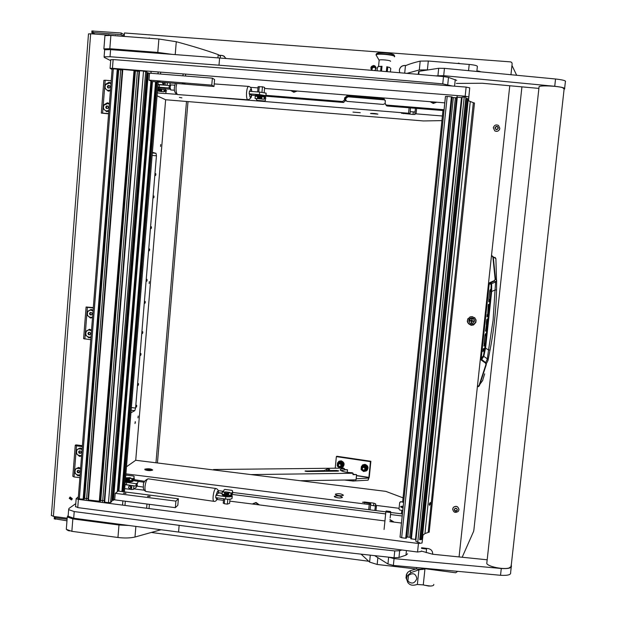 <?xml version="1.0" encoding="UTF-8"?>
<svg xmlns="http://www.w3.org/2000/svg" width="617" height="617" viewBox="0 0 617 617"><rect width="100%" height="100%" fill="white"/><g stroke="black" fill="none" stroke-linecap="round" stroke-linejoin="round"><path stroke-width="0.93" d="M72.32 498.69L70.114 497.017L69.22 498.289L71.425 499.955L72.32 498.69M70.161 496.993L69.76 497.919L71.927 499.608M91.918 31.012L121.225 32.986L124.071 34.691M95.165 34.089L91.925 32.724L92.704 32.5L121.094 34.629L123.192 35.879M106.857 34.968L90.66 33.75L53.394 516.39L67.168 518.211M120.253 36.11L117.076 35.74M113.621 35.477L110.312 35.231M521.928 86.85L473.925 529.61L473.617 531.353L462.172 557.274M88.478 34.012L90.66 33.75M53.394 516.39L51.388 515.318M66.968 520.81L54.227 518.72M67.083 519.283L55.345 517.732L54.327 517.37L55.376 516.653M511.956 65.417L516.637 75.189M121.225 32.986L121.094 34.629M123.084 36.326L124.148 34.729M120.261 35.979L122.66 36.295M370.871 461.269L370.462 461.663L336.35 456.634L336.82 456.256L370.871 461.269L369.282 477.103L368.102 480.157L353.14 481.044L344.34 480.026M336.35 456.634L335.216 468.21M370.462 461.663L368.881 477.388L368.102 480.157M356.148 478.792L368.31 478.082M365.812 470.432L366.614 468.804C366.328 466.352 365.017 465.411 362.688 465.997L362.002 466.506M364.955 469.923L365.511 468.827C365.326 467.231 364.477 466.622 362.958 467.007L362.541 467.316M366.922 467.177L366.729 468.719L365.665 466.29L366.922 467.177L367.331 466.791L364.747 464.794L361.431 466.359L364.331 465.172L365.495 466.159L362.927 465.773M366.606 470.37L365.195 470.972L366.706 468.928L366.606 470.37L367.015 469.977L367.331 466.791M363.698 471.55L362.434 470.663L365.009 471.049L363.698 471.55M361.107 469.545L361.207 468.102L362.272 470.532L361.107 469.545M362.734 465.85L361.207 468.102M361.23 467.894L361.431 466.359M364.747 464.794L364.331 465.172M365.04 468.943C364.277 466.969 363.328 466.83 362.202 468.519C362.966 470.501 363.914 470.64 365.04 468.943M361.963 468.419L362.85 467.108C364.369 466.722 365.218 467.331 365.403 468.935L364.531 470.239C363.012 470.632 362.156 470.023 361.963 468.419M147.532 468.881L145.034 469.676L149.63 470.601L152.121 469.807L147.532 468.881M147.293 469.753L149.862 469.722L147.293 469.753M148.836 470.015L148.882 469.452M365.033 471.033L366.459 470.432M367.038 469.822L367.331 466.83M367.3 466.768L364.801 464.825M361.169 468.534L362.865 464.755L364.863 464.439C368.372 466.12 368.827 468.303 366.22 470.995L364.246 471.349M367.007 470.416C368.796 467.647 368.118 465.627 364.963 464.346L362.187 465.218M364.686 464.809L362.025 465.897M328.059 470.378L325.275 471.295M324.118 470.601L305.022 471.087L307.05 471.511L337.969 471.141L338.733 470.887L336.697 470.455L327.735 470.555L329.64 469.39L327.627 468.966L324.118 470.601L324.056 471.303M327.735 470.555L327.666 471.265M213.513 469.938L213.551 469.522L343.461 468.118L344.417 468.627C341.301 468.758 339.936 469.259 340.329 470.115C342.165 471.619 346.091 472.483 352.122 472.73L353.101 473.254L352.963 474.65L356.564 474.604L353.001 474.296M356.564 474.604L356.04 479.841L300.325 480.728M344.332 469.483L347.51 469.792L347.255 472.367M356.163 478.615L356.464 477.095M213.551 469.522L214.284 470.031M250.911 474.589L353.101 473.254M356.302 477.226L356.395 476.27M344.417 468.627L344.286 470.007L340.769 470.532M344.301 469.83L347.51 469.792M327.295 471.265L327.342 470.771L326.007 471.28M326.64 470.54L327.342 470.771M477.705 386.365L477.388 386.689L478.514 386.589L479.409 385.64L486.335 364.493L485.71 362.703L481.144 358.963L489.242 283.735L494.541 280.959L495.667 281.946L495.035 290.029L491.672 291.471L485.594 347.841L483.797 356.371L487.353 358.832L485.486 363.081L485.957 364.416L479.031 385.556L477.427 386.335M496.538 289.905L495.035 290.029L493.106 320.13L488.564 349.916L490.029 350.101C493.924 330.242 496.099 310.181 496.538 289.921L496.662 280.403L495.544 279.324L493.276 256.88L495.898 258.693L496.492 279.771M491.51 255.415L493.276 256.88L492.883 256.95L495.142 279.37L494.394 280.596L489.589 282.702L488.841 283.704L480.743 358.955L481.26 360.081L485.486 363.081M491.464 255.839L491.772 255.446M484.962 335.579L485.61 335.656L485.849 333.442L485.101 334.692L483.99 346.075M485.61 335.656L484.908 336.01M484.885 336.196L484.083 343.646M484.283 343.669L484.777 343.43L484.538 345.636L483.936 345.566M484.538 345.636L484.029 346.075M484.029 350.371L483.288 351.034L483.527 348.813L484.268 348.165L484.029 350.371L483.366 350.294M483.288 348.767L482.972 351.567L483.304 348.759M487.006 316.49L487.453 316.536L486.975 316.837L487.214 314.608L487.731 314.138L488.302 304.513L488.811 304.258L488.88 304.767L488.278 304.705M488.093 306.441L488.541 306.495L488.093 306.441M488.548 306.541L488.88 304.767M488.749 306.564L487.754 313.914M487.453 316.536L487.954 313.937M489.705 291.525L490.361 291.594L490.608 289.365L489.883 290.352L488.834 299.561L488.764 301.883L489.281 301.636L488.71 301.574M490.361 291.594L489.674 291.764M489.659 291.934L488.849 299.438M489.05 299.453L489.52 299.415L489.281 301.636M485.525 331.113L486.821 322.583L486.165 328.668M485.872 331.152L486.366 328.691M486.443 321.712L486.327 324.681L486.674 320.115L486.913 319.344L487.577 318.92L487.661 319.467L486.373 330.118M486.566 330.141L487.322 321.141L486.466 321.534M484.661 373.848L482.494 380.866M494.95 257.312L495.898 258.693M478.514 386.589L477.651 386.72M482.764 380.334L479.031 385.556M488.841 283.704L491.147 284.321L490.924 291.455L484.854 347.803L483.458 355.639L483.797 356.371L481.26 360.081M496.662 280.403L495.667 281.946L491.641 283.666L489.589 282.702M495.142 279.37L494.394 280.596M487.322 321.141L486.528 321.048L487.322 321.141M485.957 364.416L488.001 360.498L487.353 358.832L488.564 349.916L484.854 347.803M488.024 360.367L490.021 350.117M490.924 291.455L491.672 291.471L491.641 283.666L491.147 284.321M406.156 577.535L407.752 582.402C409.418 584.739 411.709 585.626 414.632 585.07L417.362 584.492L423.27 584.901L428.406 586.011C432.216 586.189 434.013 585.656 433.79 584.407M415.981 568.959L410.089 570.771L407.752 572.329L406.348 574.82L406.001 578.175M406.202 577.103L410.868 572.638L418.904 569.792L424.936 569.075L423.27 584.901M407.752 582.402L408.585 574.35M407.891 581.083C411.778 584.353 414.763 583.52 416.837 578.599C415.804 573.532 413.02 572.453 408.485 575.36M430.573 586.057L423.972 585.155M341.047 467.478L342.643 466.799M343.129 466.259L343.422 463.259L340.862 461.246L337.538 462.804L340.407 461.624L341.548 462.596L339.011 462.218M343.399 463.22L340.916 461.285M337.291 464.763L339.103 461.177L340.985 460.899C344.502 462.627 344.918 464.809 342.242 467.47L340.329 467.763M342.975 466.976C344.926 464.223 344.301 462.164 341.093 460.814L338.486 461.555M340.8 461.269L338.178 462.349M341.756 466.953L342.659 465.233C342.396 462.835 341.124 461.894 338.841 462.403L338.216 462.835M340.923 466.406L341.556 465.257C341.386 463.691 340.553 463.082 339.072 463.421L338.679 463.683M342.975 463.614L342.774 465.149L341.718 462.727L342.975 463.614L343.422 463.236L343.106 466.406L341.263 467.385L342.751 465.349L342.659 466.791M339.782 467.971L338.532 467.084L341.078 467.462L339.782 467.971M338.363 466.953L337.221 465.974L337.538 462.804M338.818 462.295L337.329 464.331M340.862 461.246L340.407 461.624M341.07 465.365C340.314 463.406 339.373 463.259 338.263 464.948C339.018 466.915 339.952 467.054 341.07 465.365M338.031 464.848L338.949 463.521C340.437 463.182 341.263 463.791 341.432 465.357L340.53 466.676C339.042 467.023 338.209 466.413 338.031 464.848M372.321 70.392C371.21 68.433 371.758 67.207 373.971 66.721L374.851 66.998L375.776 69.343M375.753 68.14L374.249 67.284C372.545 67.469 371.82 68.41 372.082 70.114M374.519 70.577C376.447 69.073 376.54 67.5 374.812 65.857L373.686 65.502C370.74 66.258 370.123 67.87 371.85 70.353M375.93 67.261L373.995 66.127C371.812 66.366 370.902 67.577 371.272 69.76M471.241 325.298L473.455 324.974C477.28 321.55 476.856 318.758 472.175 316.606L470.131 316.868C466.128 320.238 466.498 323.046 471.241 325.298M467.285 321.249C467.755 323.323 469.059 324.542 471.18 324.897L473.386 324.573C475.352 323.586 476.224 322.012 476 319.845M459.858 63.651L458.755 63.127L457.575 63.458M394.14 522.113L390.006 519.607M430.126 101.682L433.265 103.448L436.713 102.214M259.371 504.907L256.04 502.477L252.338 504.012M290.777 90.537L293.831 92.272L297.163 91.046M444.016 110.613L387.121 106.008L385.648 104.659M385.27 100.363L383.604 99.391L348.158 96.553L345.458 98.859L345.258 100.941L343.461 102.476L264.485 96.09M133.457 479.54L144.594 481.299M218.102 490.608L223.639 491.309M232.416 492.42L402.446 513.953M444.109 109.71L386.604 105.067L387.121 106.008M386.55 105.854L385.108 103.24L385.317 101.134L383.967 98.651L383.064 98.404L347.356 95.542L344.633 97.864L344.433 99.969L345.258 100.941M399.754 72.744L399.338 70.161C399.947 67.091 401.798 65.525 404.883 65.448L404.906 65.525C401.821 65.603 399.978 67.168 399.369 70.23L399.623 72.42M480.574 71.742L476.902 70.932M405.924 65.525L404.883 65.448M478.53 71.055L480.736 71.757M432.656 554.236L432.687 554.035C432.694 551.089 431.221 549.277 428.267 548.598L421.588 547.726M454.737 510.606L456.595 511.138L457.413 509.981C456.125 511.894 455.03 511.763 454.158 509.573C455.469 507.652 456.565 507.791 457.436 509.981L456.896 508.824L455.007 508.408L454.251 509.403L454.737 510.606L456.642 510.768M151.882 532.533L368.58 561.239M423.732 568.542L455.693 572.777L457.498 571.481M459.063 556.958L509.765 85.74M510.961 74.642L512.141 63.728L511.732 62.433L510.598 61.877L124.464 32.971L124.187 36.411M224.519 56.448L221.981 55.461L219.058 55.237M221.981 55.461L223.431 55.808L226.046 58.515M386.026 104.905L386.604 105.067M218.41 492.682L221.966 493.13M232.031 494.41L385.648 513.899M390.522 514.516L402.238 516.005M343.461 102.476L342.62 101.512L265.989 95.326M342.62 101.512L344.433 99.969M134.336 480.782L135.609 479.81M432.648 554.236L432.702 553.827M222.089 55.538L219.158 55.314M478.522 71.125L476.895 71.001M405.778 65.587L404.906 65.525M416.614 108.391L416.066 113.852L442.389 115.996L442.952 110.528L402.639 501.922M402.215 506.087L402.037 507.752M401.783 510.29L401.412 513.822L401.783 510.29M352.963 112.101L360.282 112.703L352.963 112.101M370.532 113.543L377.889 114.145C375.938 113.559 373.54 113.312 370.694 113.42L370.532 113.543M179.416 97.378L181.884 97.872L179.416 97.378M157.057 95.805L165.641 99.753L423.478 120.947L441.911 120.616M416.066 113.852L414.863 113.883L415.426 108.299M410.436 107.898L409.989 113.767L401.436 113.227L413.051 114.446L414.994 114.446L414.863 113.883M409.873 113.482L408.57 113.243L409.117 107.79M165.742 93.46L176.894 94.362M198.759 96.144L408.57 113.243M383.967 98.651L384.507 99.645L348.158 96.553C345.15 97.509 344.733 99.113 346.901 101.365L383.111 104.42L385.116 103.664M410.498 107.898L409.989 113.767M410.197 111.692L415.056 111.978M384.646 99.908L348.374 96.823C345.983 97.231 345.235 98.566 346.137 100.826M342.474 497.395C340.291 495.821 337.561 495.482 334.275 496.369L334.676 496.963C337.962 498.112 340.561 498.258 342.474 497.402L342.474 497.395M343.43 495.196C341.27 493.639 338.556 493.299 335.301 494.171L335.694 494.757C338.949 495.891 341.525 496.037 343.43 495.196L343.075 495.474M374.812 510.46L375.699 503.888L373.848 503.156L364.655 501.999L362.495 502.223L370.74 503.765L369.984 509.843M152.538 470.139L152.677 469.969C150.88 468.689 148.25 468.419 144.787 469.167L145.018 469.83C147.818 470.74 150.324 470.848 152.538 470.139M403.063 497.85L385.818 491.363L135.725 460.267L126.516 466.753M368.719 509.681L369.236 504.536L125.93 473.864M369.236 504.536L370.532 504.397M375.36 505.007L376.486 505.446L375.961 510.598M399.091 508.3L376.486 505.446M370.74 503.765L370.053 509.85M375.267 505.979L370.601 505.138M80.626 468.21L78.644 467.408L74.634 469.537L74.387 472.707L77.981 475.792L80.048 475.506M82.161 448.752L80.171 447.957L76.161 450.101L75.906 453.279L79.508 456.364L81.583 456.079M79.878 477.681L74.048 476.941L72.821 476.278L75.259 445.243L75.922 444.88L82.4 445.675M75.259 445.243L76.493 445.852L76.161 450.101M82.331 446.569L76.493 445.852M75.906 453.279L74.634 469.537M74.387 472.707L74.048 476.941M474.519 317.57C476.579 320.285 476.177 322.56 473.308 324.419L471.211 324.727C467.964 323.817 466.876 321.789 467.956 318.634M474.774 317.801L475.761 319.722M469.144 321.796L468.851 320.917M469.221 322.005C468.465 320.254 468.935 318.927 470.632 318.017L471.943 317.84C473.748 318.241 474.573 319.351 474.404 321.172M474.404 320.03L474.411 320.948M467.47 321.056L467.779 318.927M473.895 321.202L471.99 320.755L471.82 318.835L471.488 320.701L469.684 320.547L469.753 321.025L471.434 321.202L471.604 323.115L471.936 321.249L473.895 321.202M471.257 322.899L471.75 322.868L471.928 321.21L473.887 321.11M474.357 320.439C473.779 318.657 472.56 317.986 470.717 318.434L469.028 321.295M474.396 321.256C474.211 319.004 472.984 318.079 470.732 318.495L469.028 320.693C469.236 322.984 470.478 323.894 472.761 323.431L474.396 321.256M469.529 320.794L471.434 321.202M471.99 320.755L472.159 319.012M475.962 322.182L473.401 324.65M109.417 103.548L107.373 102.8L103.24 105.222L102.977 108.561L106.679 111.638L108.808 111.245M111.037 83.025L108.993 82.285L104.844 84.73L104.581 88.077L108.291 91.154L110.428 90.753M108.623 113.536L101.304 113.081L108.6 113.86M101.304 113.081L103.872 80.357L105.199 80.241L104.844 84.73M111.214 80.727L105.199 80.241M104.581 88.077L103.24 105.222M102.977 108.561L102.623 113.027M91.532 330.056L89.527 329.277L85.47 331.514L85.215 334.746L88.856 337.831L90.946 337.507M93.098 310.204L91.092 309.425L87.028 311.685L86.773 314.925L90.414 318.01L92.511 317.678M90.768 339.72L83.611 338.671L86.095 307.004L93.306 307.582M86.095 307.004L87.367 307.343L87.028 311.685M93.275 307.976L87.367 307.343M86.773 314.925L85.47 331.514M85.215 334.746L84.876 339.072M160.698 144.54L160.536 146.468L160.698 144.54M149.337 281.63L149.175 283.512L149.345 281.63M138.193 416.028L137.984 417.886L138.193 416.028M136.735 406.032L136.334 407.112L136.604 405.23L136.735 406.032M138.532 384.36L138.139 385.424L137.992 384.607L138.393 383.543L138.532 384.36M141.015 354.351L140.63 355.4L140.483 354.559L140.869 353.51L141.015 354.351M142.82 332.517L142.442 333.542L142.666 331.653L142.82 332.517M145.319 302.284L144.949 303.286L145.165 301.389L145.319 302.284M147.139 280.28L146.777 281.267L146.615 280.357L146.977 279.37L147.139 280.28M149.661 249.816L149.306 250.78L149.491 248.875L149.661 249.816M151.497 227.642L151.15 228.598L151.319 226.678L151.497 227.642M154.034 196.946L153.695 197.872L153.517 196.877L153.857 195.951L154.034 196.946M155.877 174.603L155.546 175.513L155.368 174.503L155.7 173.585L155.877 174.603M135.385 422.421L134.976 423.524L135.246 421.635L135.385 422.421M130.966 412.758L134.761 410.675L135.593 408.076L156.44 155.8L156.016 153.309L152.407 152.345M165.641 99.753L135.725 460.267M155.97 462.781L186.496 101.466M157.435 462.966L188 101.589M129.686 488.587C128.328 487.931 128.182 487.098 129.238 486.088L129.902 485.988C131.259 486.643 131.406 487.476 130.357 488.487L129.686 488.587M124.719 488.625L131.568 489.497L131.899 485.571L125.043 484.7M133.874 485.81L133.581 489.335L136.527 487.006L136.642 485.679M133.581 489.335L131.568 489.497M129.308 479.085L126.238 478.206M129.2 479.764L126.184 478.869M130.334 478.383L130.565 477.882L129.786 477.635L126.709 477.843L129.562 478.491M130.773 478.113L131.174 478.491M133.21 479.733L133.357 479.895C132.724 481.09 130.071 481.299 125.382 480.52M125.313 481.414C129.994 482.193 132.655 481.985 133.287 480.782M125.606 479.995L129.315 480.489M125.598 477.92L126.616 477.928M133.874 478.252L134.421 478.522L131.73 480.527L131.976 478.923L133.573 479.139L134.128 476.856L133.619 478.815L129.709 478.345L129.261 480.388L131.622 480.805M132.023 478.599L131.676 480.851L134.398 478.73M134.128 476.856L133.557 476.023L126.593 475.144L125.799 475.499M129.292 480.45L125.444 479.779M126.277 478.206L125.567 478.252M125.452 479.733L129.208 480.134M134.105 476.447L134.19 476.98M163.852 83.966L164.538 82.516L163.135 84.12L161.993 82.308M157.998 84.421L165.078 84.992L165.279 82.57M166.775 85.277L165.078 84.992M167.323 82.74L167.114 85.3M169.914 85.748L170.145 82.963M162.055 84.93L158.045 84.668M161.469 91.331L158.584 91.185L158.129 90.63L161.369 90.761M158.222 90.02L161.399 90.043M158.584 91.185L162.703 91.694M157.659 88.493L165.672 89.858M165.695 89.658L165.749 88.917L164.677 88.362L157.736 87.545M161.739 89.288L157.805 88.971M161.453 89.804L158.847 89.635M157.327 92.504L158.075 93.005L165.271 93.591L165.981 92.912L165.826 91.054L163.975 91.794L164.137 89.457L166.605 90.707M161.816 89.272L164.137 89.457L161.816 89.272L161.754 91.617M158.253 90.776L157.435 91.2M157.466 90.853L158.183 90.506M161.515 89.612L157.597 89.241M157.659 88.933L161.716 89.295M165.919 91.031L166.575 90.992L164.122 89.789L164.029 91.47L165.811 90.63L165.942 93.19M80.588 468.627L76.516 468.388M80.572 468.82L77.002 468.149L75.444 469.375C74.302 473.293 75.744 475.152 79.763 474.974L80.102 474.812M79.115 470.486L77.796 470.324L77.048 471.403L77.611 472.653L78.93 472.815L79.686 471.735L79.115 470.486M78.112 470.362L77.657 471.026L78.22 472.267L79.223 472.391M78.22 472.267L77.611 472.653M77.657 471.026L77.048 471.403M91.493 330.558L88.354 329.933M91.478 330.704L88.632 329.871L86.287 331.36C85.061 334.861 86.264 336.813 89.897 337.198L91 336.82M90.344 337.098L90.992 336.851M90.005 332.424L88.671 332.278L87.907 333.396L88.478 334.653L89.812 334.807L90.576 333.689L90.005 332.424M89.126 332.332L88.509 333.234L89.079 334.491L89.959 334.591M89.079 334.491L88.478 334.653M88.509 333.234L87.907 333.396M109.363 104.196L108.384 103.664M109.356 104.25L107.921 103.517L104.072 105.075C102.831 107.844 103.571 109.811 106.278 110.967L108.862 110.566M105.977 110.883L108.847 110.698M107.852 106.07L106.494 105.954L105.715 107.127L106.301 108.407L107.659 108.523L108.43 107.35L107.852 106.07M107.929 106.24L106.494 105.954M107.073 106.163L106.294 107.335L106.803 108.453M106.294 107.335L105.715 107.127M82.123 449.184L78.158 448.883M82.107 449.377L78.629 448.675L76.971 449.94C75.814 453.803 77.225 455.678 81.197 455.577L81.637 455.385M80.65 451.05L79.331 450.88L78.575 451.968L79.146 453.217L80.465 453.387L81.213 452.3L80.65 451.05M79.662 450.927L79.184 451.621L79.755 452.87L80.734 452.986M79.755 452.87L79.146 453.217M79.184 451.621L78.575 451.968M93.059 310.721L90.09 310.05M93.044 310.852L90.321 310.012L87.845 311.523C86.611 314.971 87.776 316.922 91.339 317.393L92.565 316.991M91.732 317.315L92.558 317.03M91.563 312.588L90.229 312.441L89.473 313.567L90.043 314.824L91.378 314.971L92.141 313.852L91.563 312.588M90.707 312.495L90.067 313.436L90.637 314.693L91.501 314.786M90.637 314.693L90.043 314.824M90.067 313.436L89.473 313.567M110.983 83.688L110.181 83.233M110.975 83.735L109.664 83.048L105.677 84.575C104.45 87.29 105.145 89.241 107.759 90.452L110.482 90.074M107.412 90.337L110.466 90.213M109.471 85.562L108.106 85.454L107.327 86.635L107.913 87.915L109.271 88.03L110.05 86.85L109.471 85.562M109.564 85.771L108.106 85.454M108.685 85.701L107.906 86.874L108.399 87.961M107.906 86.874L107.327 86.635M393.7 522.059L389.967 519.938M393.6 522.044L389.959 520.054M430.735 101.736L433.319 103.031L436.134 102.167M430.774 101.736L433.311 102.977L436.057 102.16M259.001 504.86L256.078 502.801L253.703 503.318L252.847 504.074L253.703 503.318M258.855 504.845L255.993 502.909L253.626 503.426M291.779 90.946L293.939 91.864L296.654 91.007M291.409 90.591L293.877 91.81L296.53 91M407.582 553.796L405.963 555.161L398.975 557.506L394.047 557.745C320.724 549.886 248.898 541.325 178.568 532.047L73.693 518.211L68.125 516.259L68.202 515.257L67.268 516.953L72.837 518.905L118.981 524.998L128.752 525.476M401.914 549.978L399.669 550.711L394.749 550.935C321.388 543.091 249.515 534.561 179.146 525.337L178.568 532.047M75.775 503.626L68.973 508.447L68.641 509.65L74.217 511.57L179.146 525.337M456.703 80.38L448.49 77.387L443.5 76.57C367.4 69.829 292.774 63.644 219.613 58.013L218.989 65.201C292.103 70.893 366.691 77.11 442.751 83.873L452.192 86.01M104.612 50.255L104.651 49.761L110.59 49.63L219.613 58.013M110.59 49.63L110.027 56.725L218.989 65.201M110.027 56.725L104.096 56.826L104.296 57.435L110.69 60.628M78.367 496.747L76.169 498.644L78.398 499.384L418.442 543.508L422.043 543.006L422.953 535.039M422.043 543.006L423.038 534.954M401.513 523.054L389.805 521.566M384.885 520.933L229.794 501.135M223.477 500.325L216.976 499.492M144.185 490.199L134.113 488.919M78.398 499.384L77.75 507.606L417.555 552.022L418.442 543.508M421.156 551.498L417.555 552.022M77.75 507.606L75.559 506.457M110.759 59.772L113.135 59.556L466.128 87.097L469.722 87.853L468.442 100.826M469.722 87.853L468.511 100.872M444.818 102.862L264.531 88.439M257.999 87.915L250.417 87.313M112.101 69.482L110.081 68.34L112.441 68.317L465.179 96.206L466.128 87.097M468.766 96.931L465.179 96.206M126.022 493.384L123.423 493.214L126.022 493.384M150.147 496.477L147.54 496.299L150.147 496.477M175.351 507.683L114.7 499.847L115.232 493.33L118.225 491.063L178.39 498.775L175.914 501.127L175.351 507.683L177.827 505.277L178.39 498.775M115.232 493.33L175.914 501.127M159.98 81.567L157.312 81.282L159.98 81.567M184.938 83.573L182.262 83.287L184.946 83.642M213.999 86.48L151.751 81.49L148.975 80.102L211.77 85.131L213.999 86.48L214.593 79.57L212.371 78.158L211.77 85.131M148.975 80.102L149.545 73.176L212.371 78.158M462.064 97.602L456.58 97.239L410.729 538.718L415.981 539.567M410.868 537.5L409.75 537.284L455.369 97.741L456.541 97.802M406.557 536.96L409.75 537.284M406.426 538.163L452.114 96.962L447.202 96.414L401.659 537.731L405.701 538.255L406.426 538.163L452.114 96.884M447.202 96.414L445.435 96.483L400.032 537.052L401.659 537.731M407.806 537.029L453.348 97.579L455.369 97.741M453.348 97.579L452.068 97.44M112.163 68.749L118.341 69.22L84.197 499.168M118.31 69.574L122.266 70.022M122.32 69.405L88.007 499.955L122.32 69.405L135.069 70.546L100.347 501.305L135.069 70.546M135.046 70.909L139.033 71.348M139.08 70.731L104.188 502.053L139.08 70.731L143.522 71.04L146.807 72.042L111.816 501.482M146.761 72.613L149.522 73.423M124.364 491.849L158.191 82.007M111.924 500.24L113.482 500.279L114.747 499.3M104.188 502.053L108.461 502.701L110.597 502.516L111.824 501.498M100.417 500.472L104.296 500.688M88.007 499.955L100.347 501.305M84.259 498.389L88.115 498.598M78.243 498.366L79.338 498.929L84.19 499.207L118.341 69.22M402.793 507.151L400.957 506.256L400.657 506.881L402.492 507.768L402.793 507.151M399.708 502.5L400.634 501.675L403.68 502.053M400.634 501.675L403.649 502.354M400.572 501.968L399.669 502.67L399.006 509.125L399.747 510.035L402.808 510.498M400.711 506.634L402.554 507.475L402.793 507.097M429.162 504.128L430.28 502.462L430.674 503.688L429.486 505.331L429.162 504.128M429.355 532.016L424.951 533.566L422.591 535.425M429.193 532.124L474.481 103.039M467.755 99.291L421.812 538.147L421.658 539.489L419.699 539.759L465.85 98.288L467.802 98.681L468.218 99.707L422.383 537.392L421.812 538.147M474.334 102.97L473.332 102.715L428.167 532.378M468.126 100.602L473.332 102.715M419.367 542.459L417.724 542.366L415.819 541.148L462.118 97.139L465.928 97.054L419.699 539.759M465.928 97.054L465.85 98.288M385.309 517.285L385.795 511.956M390.168 517.964L390.723 512.534L385.802 511.909L386.165 510.976L390.561 511.532L386.165 510.976M390.723 512.534L390.561 511.532M148.157 496.346L147.671 496.407M148.173 496.191L149.939 496.292L147.679 496.407M146.985 504.02L146.63 508.238L146.977 504.02M124.048 493.261L125.829 493.191L123.709 493.083M122.891 500.904L122.552 505.115M157.883 81.39L157.497 81.328M157.991 73.847L158.145 71.927M158.029 73.847L158.191 71.934L158.014 73.847M182.439 83.334L184.722 83.619L182.478 83.372M182.948 75.822L183.11 73.901M183.133 73.901L182.971 75.829L183.149 73.909M225.406 491.865L229.424 492.374L225.406 491.865M228.506 493.245L224.843 492.906M228.359 493.885L224.819 493.168M229.971 499.176L229.601 503.333L227.372 504.128L224.287 503.727L224.719 498.929M227.812 499.246L227.372 504.128M224.287 503.727L223.254 502.824M229.462 492.281L229.863 492.898M261.577 98.789L258.238 98.674L262.341 99.098M257.86 97.455L257.813 98.018L261.508 98.203M257.875 97.347L261.546 97.525M258.099 86.781L262.456 86.781L261.963 92.295M258.778 92.002L259.263 86.527M262.456 86.781L264.624 87.444L264.161 92.627M257.86 98.157L257.412 98.689L257.513 96.568L257.451 98.358L257.821 97.91M225.143 493.399L228.329 494.094M224.565 492.567L224.303 494.371L224.611 492.235L222.282 491.973L222.012 494.24L224.318 494.495M232.378 492.621L232.74 492.86L230.835 495.027L231.059 493.384L232.139 493.523L232.601 491.194L232.185 493.199L228.745 492.798L228.46 495.058L230.75 495.312M231.105 493.06L230.789 495.351L232.717 493.106M232.601 491.194L231.977 490.33L224.804 489.428L223.886 490.091L223.47 492.088M228.367 494.942L224.303 494.371L228.313 494.61M232.594 490.893L232.632 491.309M261.593 97.239L258.392 97.201M256.41 98.62L256.433 99.592L257.25 100.401L264.654 101.003L265.433 100.316L265.387 98.442L264.091 99.237L264.284 96.854L265.935 98.057M261.893 96.661L264.284 96.854L261.893 96.661L261.778 99.044M255.083 98.504L255.222 96.121L261.824 96.692L257.736 96.36M265.457 98.404L264.261 97.201L264.138 98.905L265.395 98.01L265.41 100.502M261.654 97.023L255.222 96.121M224.495 494.464L228.383 494.973M230.743 495.351L226.231 495.358L222.652 494.317M222.405 494.51L222.359 495.019L226.146 496.269C230.064 496.592 231.992 496.261 231.923 495.274L231.961 494.88M231.83 494.194L230.843 495.328M255.531 96.152L255.631 95.99C256.795 95.434 267.038 96.707 265.387 97.193L265.387 97.193M265.41 96.977L265.48 96.237C267.122 95.743 256.88 94.47 255.716 95.033L255.693 95.249M161.006 529.733L134.984 537.037C130.11 538.124 124.433 538.271 117.955 537.484L118.981 524.998M72.837 518.905L71.857 531.33L117.955 537.484M71.857 531.33L66.304 529.324L66.381 528.275M220.246 58.067L220.408 56.247L218.217 54.612L217.932 57.89M104.89 36.141L104.936 35.601L110.875 35.408L158.893 39.018L176.285 41.725C193.067 46.267 207.042 50.563 218.217 54.612M122.089 50.509L118.071 50.201M104.651 49.807L103.895 48.882L104.936 35.601M172.197 54.365L157.79 52.422L158.893 39.018M110.875 35.408L109.826 48.743L157.79 52.422M109.826 48.743L103.895 48.882M424.049 568.38C422.545 569.159 420.023 569.368 416.467 569.013L377.164 564.462L369.606 562.087L361.084 554.159M421.511 548.39L426.563 549.045L426.208 552.631M427.149 69.883L419.305 69.952L420.2 61.114L428.298 61.014L469.205 64.446C474.288 64.947 477.018 65.587 477.381 66.374L476.856 71.387M406.919 73.361L419.305 69.952M404.698 73.168L405.446 65.734C409.11 64.106 414.03 62.564 420.2 61.114M486.774 563.498L539.096 86.588C540.955 85.277 557.19 85.987 562.542 87.629L564.123 88.987L511.123 566.491L509.025 567.995C503.487 569.792 488.078 566.653 486.774 563.498L486.929 562.095M539.096 86.588L539.027 87.275M435.417 75.86L443.7 75.667L554.737 86.287C562.272 87.136 565.558 88.054 564.57 89.033L564.1 89.218M418.527 71.827L419.066 71.31L438.687 68.279L444.448 68.356L555.539 78.991C563.09 79.848 566.367 80.796 565.373 81.822L564.648 88.324M538.903 88.408L482.417 83.264L456.387 83.411M374.635 555.647L387.946 563.977L393.361 565.419L500.534 575.283C507.86 575.692 511.223 574.751 510.637 572.468L511.223 567.185M388.571 557.159L394.062 558.616L501.289 568.496C508.616 568.905 511.979 567.987 511.385 565.75L511.007 565.249M487.183 559.789L432.671 554.243L421.21 551.02M221.943 493.345L218.78 492.89L215.904 495.227L215.695 497.626L225.575 499.053L225.791 496.654L215.904 495.227M225.791 496.654C228.93 497.017 231.059 496.87 232.185 496.207L231.969 498.598L232.185 496.207M232.223 496.176L231.923 495.266M231.969 498.598C230.843 499.269 228.714 499.415 225.575 499.053M232.262 496.137L232.007 498.559M127.426 481.792L129.416 481.908M137.468 486.227L137.013 484.33L138.262 481.422L144.193 482.278M125.251 482.116L136.149 483.751L135.948 486.111L137.028 485.44M136.149 483.751L137.221 483.088M139.704 481.545L132.91 480.574M126.639 482.378L126.446 484.738L135.948 486.111M126.446 484.738L125.058 484.476M258.338 94.933L262.942 95.396M259.649 92.072L266.104 93.144L265.873 95.674L259.418 94.609L259.649 92.072L249.415 91.324L249.183 93.861L251.844 95.242L255.662 95.527M265.873 95.674L266.104 93.144M266.143 93.167L265.958 95.72M259.418 94.609L249.183 93.861M158.608 87.583L163.289 88.092M174.488 90.221L170.716 89.943L170.061 87.097L170.955 84.915L174.734 85.192M157.975 84.66L169.251 85.462L169.043 87.961L170.061 88.393M169.251 85.462L170.269 85.894M170.207 89.218L165.803 88.894M159.417 84.737L159.209 87.236L169.043 87.961M159.209 87.236L157.767 87.159M105.731 35.4L109.17 35.308M69.035 530.767L66.983 529.926M377.056 53.347L378.884 52.831C385.286 52.615 390.222 53.216 393.692 54.628L394.271 55.291M376.2 55.36L376.216 54.712C378.267 53.239 395.767 55.129 394.595 56.687L394.448 56.857M379.023 60.296L379.177 60.096C380.45 59.217 391.247 60.373 390.553 61.314M378.491 66.605L382.016 66.297L381.537 71.179M377.095 70.801L377.457 67.153L379.015 66.443L381.746 66.289M386.342 71.587L386.82 66.744L389.828 67.577M381.468 71.171L382.016 66.297M386.797 67.029L389.304 67.315L390.754 68.387L390.407 71.934M381.291 71.156L381.915 66.582M386.982 67.052L386.535 71.603M381.051 66.667L380.62 71.102M387.306 71.672L387.738 67.284M387.083 67.045L386.635 71.611M378.985 80.303L386.566 80.889M380.735 80.434L384.815 80.758M148.103 38.208L149.368 38.3M114.06 35.647L115.317 35.74M495.551 128.899L496.978 129.454L498.312 128.105L497.58 126.709L495.759 126.732M497.726 127.071L497.626 126.593L495.767 126.878L495.135 128.159L495.551 128.891M495.729 127.233L494.981 127.812M498.266 128.259L497.695 127.164M497.487 129.331L497.526 128.814M494.95 127.827C496.315 125.752 497.441 125.845 498.343 128.105C496.978 130.187 495.852 130.094 494.95 127.827M493.345 127.842C494.186 125.143 495.898 124.333 498.482 125.413L499.839 128.382C499.03 131.035 497.348 131.868 494.788 130.866L493.345 127.842M493.5 127.156L493.338 127.873L494.78 130.889C496.862 131.845 498.467 131.305 499.608 129.277M454.22 509.457L454.768 510.251M452.662 509.017L453.31 507.452C456.302 505.57 458.176 506.349 458.948 509.804L458.323 511.323C455.338 513.267 453.449 512.496 452.662 509.017M458.963 509.426C457.991 506.195 456.11 505.508 453.31 507.375L452.647 509.249M456.657 510.544L457.382 509.789M93.013 30.873L92.889 32.516M55.229 519.259L55.345 517.732M356.472 475.514L368.881 477.388M368.843 477.55L356.456 475.676M353.14 481.044L353.256 479.887M361.261 468.072L362.626 466.051C364.963 465.465 366.274 466.406 366.56 468.858L365.218 470.864C362.896 471.473 361.577 470.563 361.261 468.118C361.554 470.57 362.873 471.488 365.218 470.864M365.889 468.889C364.763 465.966 363.367 465.758 361.701 468.257C362.827 471.18 364.223 471.388 365.889 468.889M336.697 470.455L336.635 471.157M305.831 470.817L305.777 471.388M326.91 469.074L326.779 470.462M326.732 470.879L326.702 471.272M491.749 255.862L492.883 256.95M487.106 315.626L487.708 315.696M485.548 330.234L486.134 330.303M486.882 319.375L487.661 319.467M486.543 320.956L487.546 321.064M483.458 355.639L480.743 358.955M423.794 568.55L424.936 569.075M417.362 584.492L418.904 569.792M422.637 569.514L422.013 569.005M410.089 570.771L410.868 572.638M406.603 579.687L406.958 576.317M337.36 464.508L338.779 462.457C341.062 461.94 342.335 462.881 342.597 465.287L341.209 467.316C338.941 467.863 337.661 466.938 337.36 464.555C337.63 466.953 338.91 467.871 341.209 467.316M341.926 465.311C340.808 462.411 339.427 462.202 337.777 464.694C338.895 467.593 340.283 467.802 341.926 465.311M383.751 99.661L383.064 98.404M137.313 480.381L136.411 481.075M348.374 96.823L347.356 95.542M345.458 98.859L344.633 97.864M413.305 111.947L413.051 114.446M403.595 113.25L403.557 113.667M364.554 502.986L364.655 501.999M373.609 505.516L373.848 503.156M134.761 410.675L131.166 410.251M135.593 408.076L131.39 407.575M156.44 155.8L152.152 155.422M156.016 153.309L152.353 152.985M133.673 478.715L131.059 478.383M126.184 478.283L126.709 477.843L125.613 477.697M133.573 479.139L131.938 478.931M126.23 478.206L125.644 478.136M165.811 90.63L163.867 90.475L165.788 90.637M394.749 550.935L394.047 557.745M406.441 550.565L405.963 555.161M399.669 550.711L398.975 557.506M74.217 511.57L73.693 518.211M443.5 76.57L442.751 83.873M455.261 79.5L454.567 86.195M448.49 77.387L447.741 84.668M113.135 59.556L112.441 68.317M461.501 97.548L415.442 539.52M457.297 97.216L411.385 538.996M405.701 538.255L451.397 96.746M113.351 68.649L79.338 498.929M117.276 68.965L83.133 499.423M118.155 69.112L83.997 499.346M118.726 69.652L84.676 498.351M120.724 69.898L86.619 498.405M122.798 69.397L88.462 500.109M134.028 70.284L99.298 501.513M134.892 70.438L100.162 501.444M135.408 70.97L100.779 500.441M137.398 71.225L102.723 500.487M139.565 70.724L104.651 502.207M143.522 71.04L108.461 502.701M145.681 71.418L110.597 502.516M146.8 72.004L111.808 501.582M146.915 72.613L112.07 500.279M147.494 72.659L112.633 500.356M148.35 72.814L113.482 500.279M150.918 81.074L117.323 491.741M151.057 81.143L117.477 491.626M151.612 81.421L118.071 491.178M152.453 81.544L118.904 491.147M155.577 81.799L121.919 491.533L155.592 81.799M155.7 81.806L122.035 491.548M156.263 81.853L122.582 491.618M157.096 81.914L123.392 491.726M158.168 81.999L124.426 491.795M467.802 98.681L421.658 539.489M424.951 533.566L470.247 101.743L424.951 533.574M417.724 542.366L464.239 96.869M466.822 98.481L420.678 539.628M232.223 493.091L229.91 492.798M225.012 492.181L223.501 491.988M232.139 493.523L231.051 493.384M264.061 97.91L265.379 98.018L264.061 97.902M135.871 526.417L134.984 537.037M176.285 41.725L175.213 54.597M369.606 562.087L370.308 555.177M377.843 557.807L377.164 564.462M416.467 569.013L416.606 567.671M468.565 70.608L469.205 64.446M428.298 61.014L427.404 69.844M554.737 86.287L555.539 78.991M443.7 75.667L444.448 68.356M437.947 75.567L438.687 68.279M418.758 74.395L419.066 71.31M500.534 575.283L501.289 568.496M393.361 565.419L394.062 558.616M387.946 563.977L388.641 557.197M215.811 488.487L148.257 478.838C146.738 479.147 145.658 481.707 145.018 486.52C144.833 489.397 145.157 491.047 145.998 491.487L146.175 491.51M218.41 493.191C218.734 490.708 217.909 489.142 215.95 488.51C214.701 488.857 213.76 491.471 213.135 496.346C212.919 499.253 213.15 500.911 213.837 501.328L213.96 501.343M218.372 493.222C218.002 490.26 217.315 490.823 216.312 494.896M216.112 497.68C216.312 499.654 216.806 499.731 217.585 497.896M176.77 83.496L176.092 87.09C175.891 91.493 176.454 93.985 177.773 94.578L247.795 99.807C250.463 98.921 251.697 97.347 251.505 95.072M214.222 83.92L248.605 86.403C247.656 86.658 246.977 88.609 246.576 92.257C246.314 96.707 246.723 99.221 247.795 99.807M251.667 91.486C251.242 88.455 250.625 88.408 249.823 91.355M249.561 94.054C249.87 98.111 250.51 98.442 251.474 95.049M107.89 35.169L108.592 34.876M69.004 530.759L69.405 530.898M378.884 52.831C377.095 53.162 376.216 53.679 376.247 54.373L375.992 54.697L376.247 54.373C378.298 52.892 395.798 54.782 394.625 56.348C395.798 54.782 378.298 52.892 376.247 54.373L376.216 54.712M148.712 38.239L149.353 37.938M114.669 35.678L115.364 35.385M88.493 33.827L51.365 515.665M54.211 518.897L54.327 517.37M91.925 30.912L91.802 32.554M71.896 499.639L71.425 499.955M362.688 465.997L361.261 468.11M406.233 577.049L407.012 573.293M338.841 462.403L337.352 464.547M375.128 67.561L374.851 66.998M375.113 66.482L374.812 65.857M473.386 324.573L473.455 324.974M130.357 488.487L130.804 488.14M126.223 478.445L126.169 479.116M130.341 487.322L130.434 486.188M129.408 480.566L131.676 480.851M163.844 82.454L163.713 84.035M158.176 90.606L158.23 89.897M164.006 91.802L161.708 91.617M160.034 89.126L159.417 89.072M68.641 509.65L68.125 516.259M104.651 49.761L104.096 56.826M76.169 498.644L75.529 506.842M110.767 59.594L110.081 68.34M456.603 97.224L410.737 538.764M445.482 96.437L400.055 537.168M112.171 68.664L78.228 498.551M150.934 81.082L117.338 491.734M385.841 512.064L384.067 529.448M386.173 511.069L385.81 512.01M149.414 504.328L149.052 508.555M122.876 500.904L122.528 505.115M125.313 501.22L124.966 505.431M160.536 74.048L160.698 72.127M185.501 76.03L185.663 74.102M150.957 73.292L151.119 71.371M146.861 72.613L146.993 71.048M137.136 71.202L137.213 70.276M457.097 97.201L457.182 96.329M120.5 69.883L120.57 68.957M106.456 502.446L106.409 503.025M102.468 500.456L102.306 502.493M90.398 500.364L90.352 500.942M86.403 498.374L86.249 500.402M225.375 491.919L224.935 492.281M223.223 503.171L223.616 498.767M258.222 98.604L257.767 98.041M258.114 86.627L257.636 91.925M228.46 495.058L230.789 495.351M222.012 494.24L224.341 494.533M264.115 99.244L261.747 99.052M257.42 98.697L255.06 98.504M260.058 96.514L259.433 96.468M222.359 495.019L222.421 494.294M255.716 95.033L255.631 95.99M66.304 529.324L67.268 516.953M418.272 74.349L418.565 71.464M217.647 497.904C216.775 500.557 215.51 501.69 213.837 501.328L145.998 491.487C143.823 490.5 142.967 488.664 143.437 485.98C143.005 482.81 144.563 480.427 148.103 478.815M137.398 486.219L143.406 487.083M177.773 94.578C175.066 93.614 173.948 91.115 174.434 87.105L175.375 83.38M248.605 86.403C250.618 86.796 251.651 88.486 251.705 91.486M110.744 35.393L108.561 34.876L106.093 35.161M68.094 530.589L69.628 530.921M379.069 60.173L376.031 54.851M379.177 60.096L378.545 66.574M151.489 38.462L147.17 38.138M117.508 35.902L113.181 35.578"/></g></svg>
